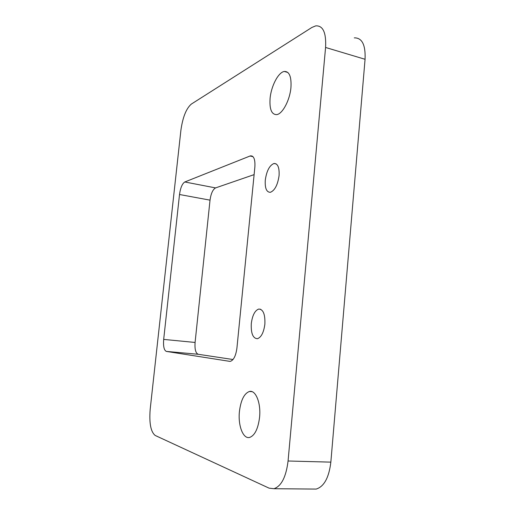 <?xml version="1.0" encoding="UTF-8"?>
<svg xmlns="http://www.w3.org/2000/svg" width="515" height="515" viewBox="0 0 515 515"><rect width="100%" height="100%" fill="white"/><g stroke="black" fill="none" stroke-linecap="round" stroke-linejoin="round"><path stroke-width="0.77" d="M239.43 411.472C240.866 400.091 244.2 393.428 249.434 391.477C255.633 389.675 261.105 402.949 259.573 417.324C258.092 428.879 254.758 435.593 249.575 437.454C243.022 439.198 237.879 425.319 239.43 411.472M270.085 98.442C271.128 86.166 278.293 72.261 284.306 71.463C289.34 71.315 291.554 76.664 290.943 87.524C289.9 100.168 282.497 113.982 276.735 114.62C271.598 114.652 269.384 109.257 270.085 98.442M264.871 324.18C263.751 332.445 261.279 337.286 257.449 338.716C252.904 338.426 250.85 333.36 251.301 323.529C252.389 315.36 254.867 310.532 258.723 309.052C263.204 309.232 265.251 314.272 264.871 324.18M279.072 175.66C277.688 184.975 274.778 190.524 270.356 192.314C266.513 192.269 264.819 188.194 265.289 180.083C266.628 170.883 269.532 165.347 274.006 163.48C277.797 163.455 279.484 167.51 279.072 175.66M354.294 37.859C362.071 37.724 365.663 44.869 365.064 59.289L330.849 462.135C328.982 477.605 324.096 486.585 316.191 489.076L312.579 489.044M195.088 342.449L210.023 200.148L179.516 194.509L163.68 339.411L195.088 342.449C194.625 349.247 195.661 353.187 198.204 354.281L166.371 351.417L229.857 361.376M233.018 359.522L198.204 354.281M179.516 194.509C180.469 187.814 182.233 183.636 184.801 181.975L215.566 187.911L254.12 174.624M215.566 187.911C212.804 189.494 210.957 193.576 210.023 200.148M288.065 461.002C286.102 476.916 281.402 486.154 273.974 488.716L269.075 488.149L155.195 435.458C150.747 431.866 149.08 423.111 150.193 409.187L180.907 130.211C182.735 117.259 186.211 108.549 191.323 104.088L311.89 27.456L315.779 25.853C323.06 25.499 326.33 32.703 325.577 47.464L288.065 461.002L330.849 462.135M166.371 351.417C164.047 350.335 163.152 346.331 163.68 339.411M252.974 156.65L250.032 156.013L184.801 181.975M250.032 156.013L250.625 155.839C253.889 155.845 255.305 159.599 254.861 167.098L236.932 347.992C235.909 355.614 233.746 360.056 230.443 361.318L229.51 361.343M365.064 59.289L325.577 47.464M249.434 391.477L252.002 391.658M284.306 71.463L287.801 72.435M260.732 309.296L258.723 309.052M276.304 163.976L274.006 163.48M273.974 488.716L316.191 489.076M252.505 156.245L250.625 155.839"/></g></svg>
